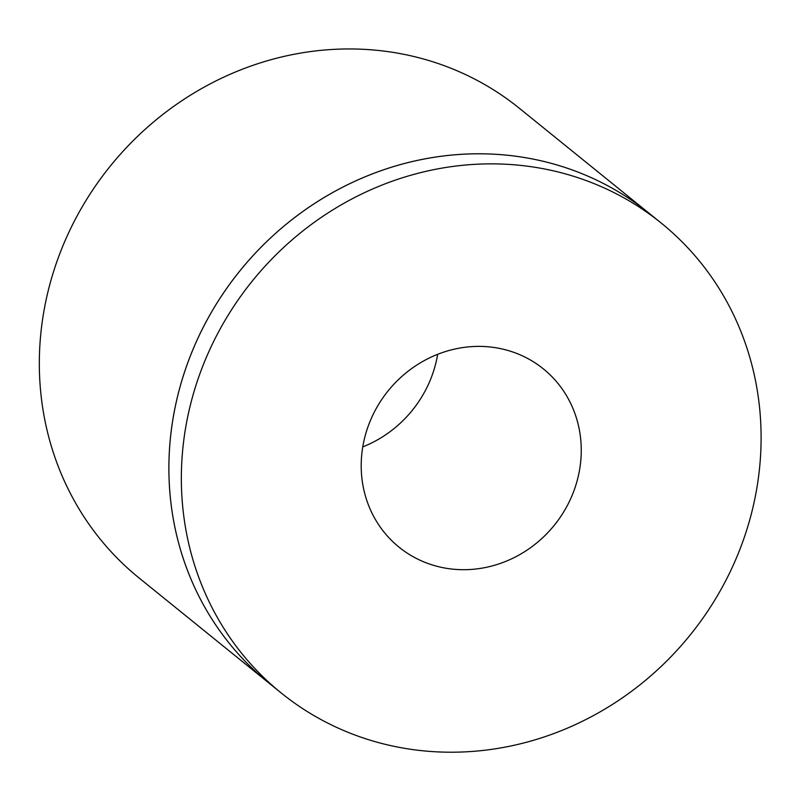 <?xml version="1.0" encoding="UTF-8"?>
<svg xmlns="http://www.w3.org/2000/svg" width="801" height="801" viewBox="0 0 801 801"><rect width="100%" height="100%" fill="white"/><g stroke="black" fill="none" stroke-linecap="round" stroke-linejoin="round"><path stroke-width="1.2" d="M648.83 213.046L519.278 108.215A302.167 281.531 -51 0 0 110.348 166.037A302.167 281.531 -51 0 0 139.134 578.032L268.695 682.863A302.167 281.531 -51 0 1 239.91 270.878A302.167 281.531 -51 0 1 648.84 213.056A302.167 281.531 129 0 0 648.83 213.046A302.167 281.531 129 0 0 239.899 270.868A302.167 281.531 129 0 0 268.695 682.863A302.167 281.531 129 0 0 268.705 682.873L281.161 692.945A302.167 281.531 129 0 0 488.059 749.836A302.167 281.531 129 0 0 745.601 533.486A302.167 281.531 129 0 0 661.296 223.129A302.167 281.531 129 0 0 252.365 280.951A302.167 281.531 129 0 0 281.161 692.945M477.616 568.8A114.693 106.853 -51 0 1 399.088 547.203A114.693 106.853 -51 0 1 388.155 390.828A114.693 106.853 -51 0 1 543.368 368.881A114.693 106.853 -51 0 1 575.368 486.678A114.693 106.853 -51 0 1 477.616 568.8M362.783 446.868A114.693 106.853 129 0 0 437.666 354.312M648.84 213.056L661.296 223.129"/></g></svg>
